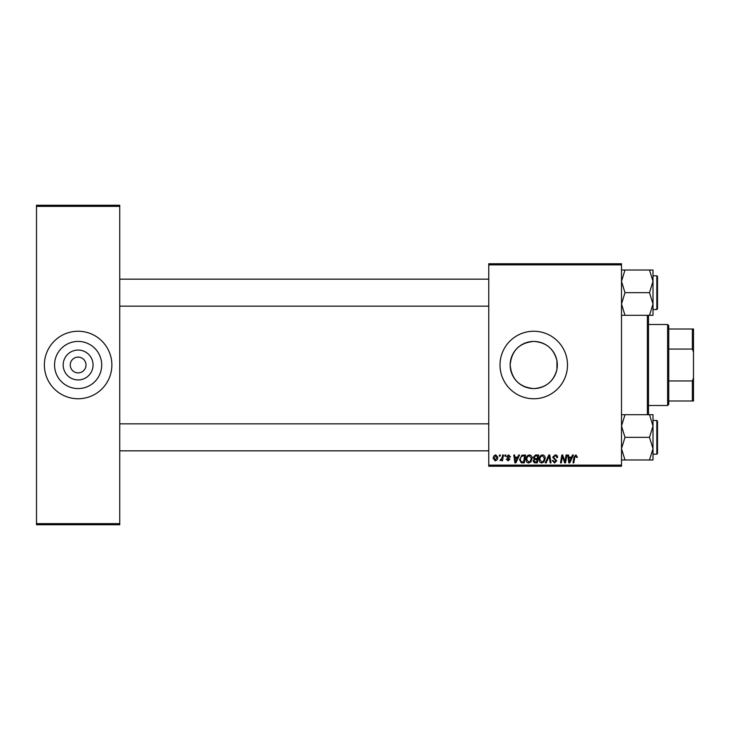 <?xml version="1.0" encoding="UTF-8"?>
<svg xmlns="http://www.w3.org/2000/svg" width="730" height="730" viewBox="0 0 730 730"><rect width="100%" height="100%" fill="white"/><g stroke="black" fill="none" stroke-linecap="round" stroke-linejoin="round"><path stroke-width="1.09" d="M533.749 341.421A23.579 23.579 0 0 0 510.17 365A23.579 23.579 0 0 0 533.749 388.579C546.131 387.685 553.86 381.279 556.926 369.353L556.926 360.647C553.842 348.712 546.122 342.297 533.749 341.421C519.413 342.799 511.548 350.665 510.17 364.991C511.566 379.363 519.432 387.219 533.749 388.579A23.579 23.579 0 0 0 557.328 365A23.579 23.579 0 0 0 533.749 341.421M533.749 331.247A33.753 33.753 0 0 0 500.004 365A33.753 33.753 0 0 0 533.749 398.753A33.753 33.753 0 0 0 567.502 365A33.753 33.753 0 0 0 533.749 331.247M78.128 379.938A14.938 14.938 0 0 1 63.181 365A14.938 14.938 0 0 1 78.128 350.062A14.938 14.938 0 0 1 93.066 365A14.938 14.938 0 0 1 78.128 379.938M78.128 357.125A7.875 7.875 0 0 0 70.253 365A7.875 7.875 0 0 0 78.128 372.875A7.875 7.875 0 0 0 86.003 365A7.875 7.875 0 0 0 78.128 357.125M78.128 341.421A23.579 23.579 0 0 0 54.549 365A23.579 23.579 0 0 0 78.128 388.579A23.579 23.579 0 0 0 101.707 365A23.579 23.579 0 0 0 78.128 341.421M78.128 331.247A33.753 33.753 0 0 0 44.375 365A33.753 33.753 0 0 0 78.128 398.753A33.753 33.753 0 0 0 111.872 365A33.753 33.753 0 0 0 78.128 331.247M488.753 263.749L621.504 263.749L621.504 264.871L488.753 264.871L488.753 263.749M517.689 457.144L518.656 455L519.541 455L515.882 462.875L514.878 462.875L513.801 455L514.623 455L514.887 457.144L517.689 457.144M533.238 457.445L535.501 455L538.658 455L537.326 462.875L534.223 462.747L533.137 460.959L534.223 459.042L533.238 457.445M575.915 454.899L577.448 457.354L576.627 457.454L575.861 455.821L574.784 457.299L573.835 462.875L573.014 462.875L573.981 457.099L575.915 454.899M565.221 459.809L566.06 455L566.891 455L565.54 462.875L564.682 462.875L562.428 456.195L561.324 462.875L560.494 462.875L561.826 455L562.693 455L564.965 461.67L565.221 459.809M552.674 457.208L555.138 454.899C556.789 454.982 557.601 455.876 557.583 457.564L556.762 457.655L556.552 456.496L555.083 455.821L553.486 457.135L556.762 460.885L554.554 462.975L552.263 460.52L553.075 460.438L554.581 462.053L555.941 460.94L552.674 457.208M545.31 462.875L548.75 455L549.799 455L551.004 462.875L550.174 462.875L549.142 456.122L546.195 462.875L545.31 462.875M539.068 459.471C539.05 456.971 540.2 455.447 542.5 454.899C544.315 455.228 545.219 456.359 545.201 458.303L544.124 461.789L541.788 462.975C539.917 462.637 539.014 461.47 539.068 459.471M488.753 465.129L621.504 465.129L621.504 466.251L488.753 466.251L488.753 264.871M621.504 465.129L621.504 264.871M493.252 458.44C493.197 456.515 494.055 455.337 495.798 454.899L497.75 457.181C497.823 459.179 496.966 460.393 495.159 460.831L493.252 458.44M571.581 457.144L572.548 455L573.433 455L569.783 462.875L568.779 462.875L567.703 455L568.524 455L568.789 457.144L571.581 457.144M525.974 459.471C525.965 456.971 527.106 455.447 529.414 454.899C531.221 455.228 532.124 456.359 532.115 458.303L531.038 461.789L528.693 462.975C526.832 462.637 525.919 461.47 525.974 459.471M521.968 455.191L525.573 455L524.24 462.875L521.266 462.774L519.532 459.654L521.968 455.191M508.582 454.899L510.535 456.943L509.713 457.044L508.545 455.611L507.469 456.496L509.814 459.197L508.098 460.831L506.237 459.088L507.058 458.988L508.144 460.11L509.002 459.325L506.647 456.56L508.582 454.899M504.822 456.122L505.014 455L505.826 455L505.662 456.122L504.822 456.122M499.302 456.122L499.484 455L500.305 455L500.132 456.122L499.302 456.122M502.231 457.29L502.642 455L503.472 455L502.505 460.73L501.674 460.73L501.884 459.544L500.004 460.621L502.231 457.29M36.5 205.249L119.747 205.249L119.747 206.371L36.5 206.371L36.5 205.249M119.747 523.629L119.747 524.751L36.5 524.751L36.5 523.629L119.747 523.629L119.747 206.371M36.5 523.629L36.5 206.371M495.195 460.11L496.929 457.272L495.798 455.611L494.064 458.44L495.195 460.11M543.485 461.187L544.388 458.267L542.445 455.821C540.693 456.35 539.835 457.591 539.89 459.553L541.815 462.053L543.485 461.187M570.048 460.402L571.134 458.066L568.898 458.066L569.391 462.017L570.048 460.402M536.659 461.953L537.07 459.498L534.406 459.827L533.958 460.931L535.254 461.953L536.659 461.953M537.225 458.577L537.672 455.921L535.336 455.958L534.059 457.473L535.491 458.577L537.225 458.577M530.391 461.187L531.294 458.267L529.35 455.821C527.598 456.35 526.75 457.591 526.795 459.553L528.721 462.053L530.391 461.187M516.146 460.402L517.232 458.066L515.006 458.066L515.499 462.017L516.146 460.402M523.565 461.953L524.587 455.921L523.529 455.921C521.366 456.122 520.298 457.382 520.353 459.699L521.339 461.825L523.565 461.953M648.495 315.305L648.495 414.695M647.373 414.695L647.373 315.305M556.926 360.647L556.926 369.353M488.753 306.162L119.747 306.162M488.753 279.161L119.747 279.161M653.003 448.658L653.003 426.019L649.499 437.334L653.003 448.658L649.499 459.982L653.003 459.982L653.003 448.658M657.502 421.137L656.827 420.462L657.502 421.137L657.502 453.54L656.827 454.215L656.827 420.462L653.003 420.462M621.504 459.982L624.999 459.982L621.504 448.658L624.999 437.334L649.499 437.334M624.999 459.982L649.499 459.982M624.999 437.334L621.504 426.019L624.999 414.695L649.499 414.695L653.003 426.019L653.003 414.695L649.499 414.695M624.999 414.695L621.504 414.695M119.747 423.838L488.753 423.838M119.747 450.839L488.753 450.839M621.504 315.305L624.999 315.305L621.504 303.981L624.999 292.666L621.504 281.342L624.999 270.018L649.499 270.018L653.003 281.342L649.499 292.666L653.003 303.981L649.499 315.305L653.003 315.305L653.003 270.018L649.499 270.018M657.502 276.46L657.502 308.863L656.827 309.538L656.827 275.785L657.502 276.46L656.827 275.785L653.003 275.785M624.999 315.305L649.499 315.305M624.999 292.666L649.499 292.666M624.999 270.018L621.504 270.018M667.621 324.503L668.753 325.626L668.753 404.374L667.621 405.497L667.621 324.503L648.495 324.503M668.753 329.002L693.5 329.002L693.5 400.998L692.378 400.998L692.378 380.951L693.5 377.921M668.753 380.951L692.378 380.951M693.5 352.079L692.378 349.049L692.378 329.002M668.753 349.049L692.378 349.049M668.753 400.998L692.378 400.998M657.502 453.54L656.827 454.215L653.003 454.215M657.502 308.863L656.827 309.538L653.003 309.538M667.621 405.497L648.495 405.497"/></g></svg>
